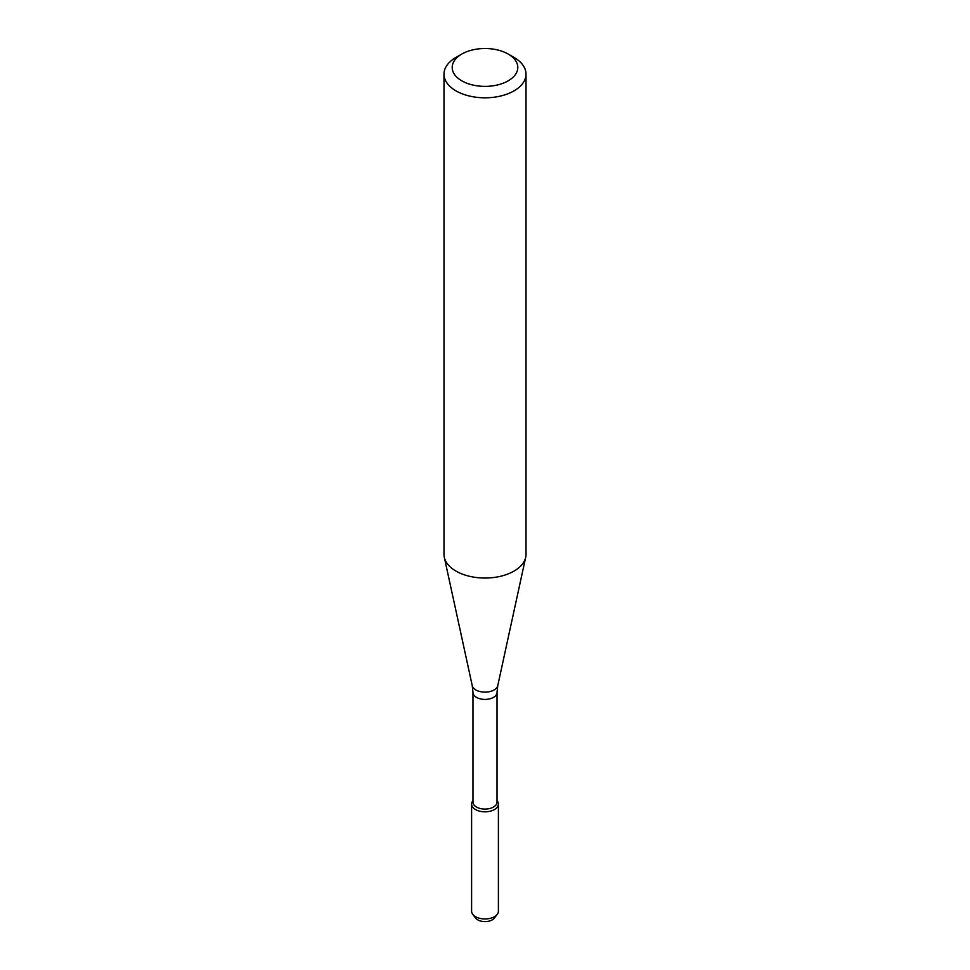 <?xml version="1.0" encoding="UTF-8"?>
<svg xmlns="http://www.w3.org/2000/svg" width="970" height="970" viewBox="0 0 970 970"><rect width="100%" height="100%" fill="white"/><g stroke="black" fill="none" stroke-linecap="round" stroke-linejoin="round"><path stroke-width="1.45" d="M498.398 804.069A13.398 7.736 180 0 0 497.028 800.674L497.234 800.917A13.398 7.736 180 0 1 494.47 809.55A13.398 7.736 180 0 1 477.398 810.447A13.398 7.736 180 0 1 472.766 800.917L472.972 800.662A13.398 7.736 180 0 0 471.602 804.069L471.602 911.218A13.398 7.736 180 0 0 472.766 914.383A13.398 7.736 180 0 0 494.47 916.686A13.398 7.736 180 0 0 497.234 914.383A13.398 7.736 180 0 0 498.398 911.218L498.398 804.069A13.398 7.736 180 0 1 494.47 809.55A13.398 7.736 180 0 1 479.871 811.223A13.398 7.736 180 0 1 471.602 804.069M472.972 692.459A12.028 6.948 180 0 0 480.392 698.885A12.028 6.948 180 0 0 493.512 697.369A12.028 6.948 180 0 0 497.028 692.459L497.028 802.141A12.028 6.948 180 0 1 493.512 807.052A12.028 6.948 180 0 1 480.392 808.556A12.028 6.948 180 0 1 472.972 802.141L472.972 692.459L472.244 685.632L444.308 557.313A41.007 23.68 180 0 1 443.993 554.367L443.993 74.132A41.007 23.68 180 0 1 455.997 57.4L461.805 54.053A32.81 18.939 180 0 1 508.195 54.053A32.81 18.939 180 0 1 508.195 80.837A32.81 18.939 180 0 1 461.805 80.837A32.81 18.939 180 0 1 461.805 54.053M508.195 54.053L514.003 57.4A41.007 23.68 180 0 1 526.007 74.132L526.007 554.367A41.007 23.68 180 0 1 525.692 557.313A41.007 23.68 180 0 1 514.003 571.112A41.007 23.68 180 0 1 471.699 576.762A41.007 23.68 180 0 1 444.308 557.313M526.007 74.132A41.007 23.68 180 0 1 514.003 90.877A41.007 23.68 180 0 1 469.31 96.006A41.007 23.68 180 0 1 443.993 74.132M497.234 914.383L494.348 918.105A10.233 5.917 180 0 1 492.239 919.863A10.233 5.917 180 0 1 475.652 918.105L472.766 914.383M497.028 692.459L497.755 685.632A12.865 7.42 180 0 1 494.094 689.961A12.865 7.42 180 0 1 480.829 691.731A12.865 7.42 180 0 1 472.244 685.632M497.755 685.632L525.692 557.313"/></g></svg>
